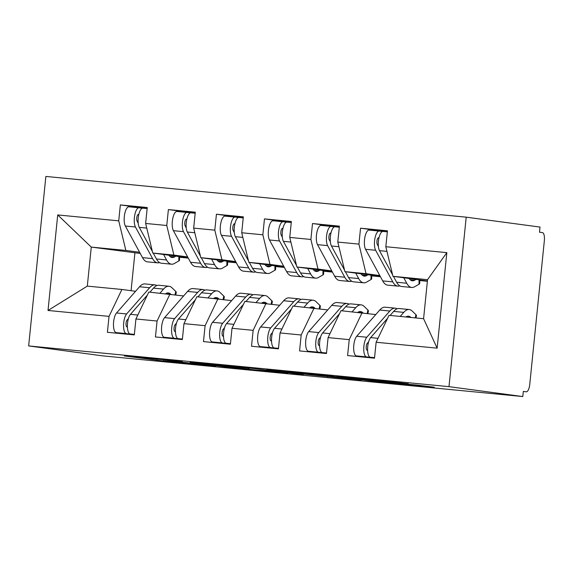 <?xml version="1.0" encoding="UTF-8"?>
<svg xmlns="http://www.w3.org/2000/svg" width="573" height="573" viewBox="0 0 573 573"><rect width="100%" height="100%" fill="white"/><g stroke="black" fill="none" stroke-linecap="round" stroke-linejoin="round"><path stroke-width="0.86" d="M182.271 361.57L124.362 355.955L163.312 361.019L215.692 366.061L164.358 360.095L182.271 361.57M408.27 383.889L395.685 382.205L336.788 376.54L375.738 381.597L434.305 387.205L416.922 385.049L370.351 380.809L348.334 377.822L408.284 383.717M102.46 355.833L28.65 345.927L448.988 386.653L522.805 396.559L102.46 355.833M255.537 368.69L190.143 362.329L229.085 367.393L287.99 373.052L255.537 368.69M266.724 369.707L328.866 375.795L361.312 380.157L292.416 372.908L303.275 374.549L296.449 373.868L266.724 369.707M420.453 280.605L420.518 280.011M372.414 275.95L372.479 275.355M324.375 271.294L324.44 270.7M276.336 266.638L276.401 266.044M228.298 261.983L228.362 261.395M522.805 396.559L523.321 391.423L526.236 391.81A7.743 2.75 95.5 0 0 526.272 391.817A7.743 2.75 95.5 0 0 529.746 384.476L544.35 240.667A7.743 2.75 95.5 0 0 542.409 232.595L539.494 232.208L540.017 227.073L466.207 217.167L448.988 386.653M466.207 217.167L45.869 176.441L28.65 345.927M140.242 253.452L91.272 247.085L57.723 214.932L48.017 310.466L109.028 316.375L107.409 332.297L134.311 334.904L135.93 318.982L157.066 321.03L155.448 336.953L182.35 339.56L183.969 323.638L205.105 325.686L203.487 341.601L230.389 344.208L232.008 328.286L253.144 330.334L251.526 346.257L278.428 348.864L280.047 332.942L301.183 334.99L299.564 350.912L326.467 353.52L328.085 337.597L349.222 339.646L347.603 355.568L374.506 358.175L376.124 342.253L388.995 315.343L423.583 318.695L427.544 279.667L392.956 276.315L427.415 280.935M57.723 214.932L118.733 220.841L125.859 250.437L139.604 252.278M147.154 208.515L120.351 204.919L118.733 220.841M120.351 204.919L147.254 207.526L145.635 223.449L166.772 225.497L173.898 255.085L187.643 256.933M195.192 213.17L168.39 209.575L166.772 225.497M168.39 209.575L195.293 212.182L193.674 228.104L214.811 230.153L221.937 259.741L235.682 261.589M243.231 217.826L216.429 214.23L214.811 230.153M216.429 214.23L243.332 216.838L241.713 232.76L262.849 234.808L269.976 264.397L283.721 266.237M291.27 222.482L264.468 218.886L262.849 234.808M264.468 218.886L291.371 221.493L289.752 237.415L310.888 239.464L318.015 269.052L331.76 270.893M339.309 227.137L312.507 223.542L310.888 239.464M312.507 223.542L339.409 226.149L337.791 242.071L358.927 244.119L366.054 273.708L379.799 275.549M387.348 231.793L360.546 228.197L358.927 244.119M360.546 228.197L387.448 230.804L385.83 246.719L446.84 252.636L437.135 348.162L376.124 342.253M375.759 314.577L340.956 310.695L328.085 337.597M349.222 339.646L362.093 312.736M385.83 246.719L392.956 276.315M427.544 279.667L446.84 252.636M327.72 309.921L292.918 306.039L280.047 332.942M301.183 334.99L314.054 308.088M366.054 273.708L344.917 271.659L380.257 276.401M337.791 242.071L344.917 271.659M279.681 305.266L244.879 301.384L232.008 328.286M253.144 330.334L266.015 303.432M318.015 269.052L296.878 267.004L332.218 271.745M289.752 237.415L296.878 267.004M231.642 300.61L196.84 296.728L183.969 323.638M205.105 325.686L217.976 298.777M269.976 264.397L248.84 262.348L284.179 267.09M241.713 232.76L248.84 262.348M183.604 295.954L148.801 292.072L135.93 318.982M157.066 321.03L169.937 294.121M221.937 259.741L200.801 257.692L236.14 262.434M193.674 228.104L200.801 257.692M180.259 257.334L180.323 256.74M135.565 291.299L121.899 289.465L87.311 286.113L48.017 310.466M109.028 316.375L121.899 289.465M173.898 255.085L152.762 253.037L188.102 257.778M145.635 223.449L152.762 253.037M125.859 250.437L91.272 247.085L87.311 286.113M134.906 252.937L131.074 290.697M427.386 281.271L419.758 280.534M380.436 276.723L371.719 275.878M332.397 272.075L323.681 271.23M284.358 267.419L275.642 266.574M236.32 262.763L227.603 261.918M188.281 258.108L179.564 257.263M437.135 348.162L423.583 318.695M201.087 363.44L227.23 367.071L249.04 369.091L201.094 363.346M301.197 373.324L275.097 370.731L305.717 374.105L308.976 374.377L301.226 373.052M138.2 223.184L137.126 221.192A3.617 1.282 -84.5 0 1 136.754 217.898A3.617 1.282 -84.5 0 1 138.38 214.474A3.617 1.282 -84.5 0 1 138.387 214.474L138.802 214.524M138.995 207.791L128.961 206.817A10.328 3.667 95.5 0 0 128.932 206.81A10.328 3.667 95.5 0 0 124.305 216.601A10.328 3.667 95.5 0 0 125.358 226.02L142.505 257.628A32.525 11.546 95.5 0 0 147.497 261.868L157.589 262.849A32.525 11.546 -84.5 0 1 152.597 258.609L135.45 227.001A10.328 3.667 -84.5 0 1 134.39 217.582A10.328 3.667 -84.5 0 1 139.024 207.791A10.328 3.667 -84.5 0 1 139.046 207.791L142.441 208.192M152.404 251.533L139.289 227.374A10.328 3.667 -84.5 0 1 138.236 217.955A10.328 3.667 -84.5 0 1 142.863 208.164A10.328 3.667 -84.5 0 1 142.892 208.164L147.146 208.579L142.863 208.164M168.849 255.2A25.814 9.168 95.5 0 0 172.165 257.513A25.814 9.168 95.5 0 0 174.486 256.94L175.875 256.138M179.564 256.64L179.542 260.078A10.328 2.378 -179.6 0 1 178.826 260.944L178.855 256.539M163.563 254.491L166.528 259.956A32.525 11.546 95.5 0 0 171.52 264.196A32.525 11.546 95.5 0 0 174.443 263.473L178.826 260.944M171.52 264.196L161.428 263.222A32.525 11.546 -84.5 0 1 156.436 258.982L153.256 253.108M138.752 214.717L137.95 214.624M159.552 262.577A32.525 11.546 -84.5 0 1 157.589 262.849M147.354 295.088L130.458 314.333A10.328 3.667 95.5 0 0 127.543 323.222A10.328 3.667 95.5 0 0 130.114 333.973L130.486 334.03M128.445 318.502L127.084 320.056A3.617 1.282 95.5 0 0 126.06 323.165A3.617 1.282 95.5 0 0 126.962 326.925L127.414 326.997M156.923 285.54A32.525 11.546 95.5 0 0 155.047 284.896A32.525 11.546 95.5 0 0 149.639 287.746L126.612 313.961A10.328 3.667 95.5 0 0 123.696 322.85A10.328 3.667 95.5 0 0 126.268 333.601L130.465 334.238M125.673 334.066L116.183 332.627A10.328 3.667 -84.5 0 1 113.612 321.868A10.328 3.667 -84.5 0 1 116.527 312.98L139.547 286.765A32.525 11.546 -84.5 0 1 144.955 283.921L155.047 284.896M165.676 293.705A25.814 9.168 -84.5 0 1 168.326 292.925A25.814 9.168 -84.5 0 1 170.711 294.135L170.826 294.243M159.996 293.161L163.57 289.093A32.525 11.546 -84.5 0 1 168.978 286.249A32.525 11.546 -84.5 0 1 171.979 287.768L175.732 291.392A10.328 2.621 11.3 0 1 176.255 292.474L175.768 294.902M168.978 286.249L158.886 285.268A32.525 11.546 95.5 0 0 153.478 288.119L149.911 292.18M186.239 227.839L185.165 225.848A3.617 1.282 -84.5 0 1 184.793 222.553A3.617 1.282 -84.5 0 1 186.418 219.122A3.617 1.282 -84.5 0 1 186.426 219.13L186.841 219.173M176.971 211.466L187.063 212.447L177 211.473A10.328 3.667 95.5 0 0 176.971 211.466A10.328 3.667 95.5 0 0 172.344 221.257A10.328 3.667 95.5 0 0 173.397 230.675L190.544 262.284A32.525 11.546 95.5 0 0 195.536 266.524L205.628 267.505A32.525 11.546 -84.5 0 1 200.636 263.258L183.489 231.657A10.328 3.667 -84.5 0 1 182.429 222.238A10.328 3.667 -84.5 0 1 187.063 212.447A10.328 3.667 -84.5 0 1 187.092 212.447L190.48 212.848M200.443 256.188L187.328 232.029A10.328 3.667 -84.5 0 1 186.275 222.611A10.328 3.667 -84.5 0 1 190.909 212.819A10.328 3.667 -84.5 0 1 190.931 212.819L195.185 213.235L190.909 212.819M216.888 259.856A25.814 9.168 95.5 0 0 220.204 262.169A25.814 9.168 95.5 0 0 222.525 261.596L223.914 260.794M227.603 261.288L227.581 264.733A10.328 2.378 -179.6 0 1 226.865 265.593L226.894 261.195M211.602 259.146L214.567 264.611A32.525 11.546 95.5 0 0 219.559 268.852A32.525 11.546 95.5 0 0 222.482 268.128L226.865 265.593M219.559 268.852L209.467 267.877A32.525 11.546 -84.5 0 1 204.475 263.63L201.295 257.757M186.791 219.373L185.989 219.28M207.591 267.233A32.525 11.546 -84.5 0 1 205.628 267.505M234.278 232.488L233.204 230.504A3.617 1.282 -84.5 0 1 232.831 227.209A3.617 1.282 -84.5 0 1 234.457 223.778A3.617 1.282 -84.5 0 1 234.464 223.778L234.88 223.828M235.073 217.095L225.039 216.128A10.328 3.667 95.5 0 0 225.01 216.121A10.328 3.667 95.5 0 0 220.383 225.912A10.328 3.667 95.5 0 0 221.436 235.331L238.583 266.939A32.525 11.546 95.5 0 0 243.575 271.179L253.667 272.154A32.525 11.546 -84.5 0 1 248.675 267.913L231.528 236.305A10.328 3.667 -84.5 0 1 230.468 226.887A10.328 3.667 -84.5 0 1 235.102 217.103A10.328 3.667 -84.5 0 1 235.131 217.103L238.518 217.496M248.481 260.844L235.367 236.678A10.328 3.667 -84.5 0 1 234.314 227.259A10.328 3.667 -84.5 0 1 238.948 217.475A10.328 3.667 -84.5 0 1 238.97 217.475L243.224 217.89L238.948 217.475M264.927 264.504A25.814 9.168 95.5 0 0 268.243 266.825A25.814 9.168 95.5 0 0 270.563 266.252L271.953 265.449M275.642 265.944L275.62 269.389A10.328 2.378 -179.6 0 1 274.904 270.248L274.933 265.851M259.641 263.795L262.606 269.267A32.525 11.546 95.5 0 0 267.598 273.507A32.525 11.546 95.5 0 0 270.52 272.784L274.904 270.248M267.598 273.507L257.506 272.526A32.525 11.546 -84.5 0 1 252.514 268.286L249.334 262.413M234.83 224.029L234.028 223.928M255.63 271.889A32.525 11.546 -84.5 0 1 253.667 272.154M282.317 237.143L281.243 235.159A3.617 1.282 -84.5 0 1 280.87 231.864A3.617 1.282 -84.5 0 1 282.496 228.434A3.617 1.282 -84.5 0 1 282.503 228.434L282.919 228.484M283.112 221.751L273.077 220.777A10.328 3.667 95.5 0 0 273.056 220.777A10.328 3.667 95.5 0 0 268.422 230.568A10.328 3.667 95.5 0 0 269.475 239.987L286.622 271.595A32.525 11.546 95.5 0 0 291.614 275.835L301.706 276.809A32.525 11.546 -84.5 0 1 296.714 272.569L279.567 240.961A10.328 3.667 -84.5 0 1 278.507 231.542A10.328 3.667 -84.5 0 1 283.141 221.751A10.328 3.667 -84.5 0 1 283.169 221.758L286.557 222.152M296.52 265.5L283.406 241.333A10.328 3.667 -84.5 0 1 282.353 231.915A10.328 3.667 -84.5 0 1 286.987 222.123A10.328 3.667 -84.5 0 1 287.009 222.131L291.263 222.539L286.987 222.123M312.965 269.16A25.814 9.168 95.5 0 0 316.282 271.48A25.814 9.168 95.5 0 0 318.602 270.907L319.992 270.105M323.681 270.599L323.659 274.044A10.328 2.378 -179.6 0 1 322.943 274.904L322.971 270.506M307.68 268.451L310.645 273.923A32.525 11.546 95.5 0 0 315.637 278.163A32.525 11.546 95.5 0 0 318.559 277.439L322.943 274.904M315.637 278.163L305.545 277.182A32.525 11.546 -84.5 0 1 300.553 272.941L297.373 267.068M282.869 228.677L282.066 228.584M303.669 276.544A32.525 11.546 -84.5 0 1 301.706 276.809M330.356 241.799L329.282 239.815A3.617 1.282 -84.5 0 1 328.909 236.513A3.617 1.282 -84.5 0 1 330.535 233.089A3.617 1.282 -84.5 0 1 330.542 233.089L330.958 233.139M331.151 226.407L321.116 225.433A10.328 3.667 95.5 0 0 321.095 225.433A10.328 3.667 95.5 0 0 316.461 235.224A10.328 3.667 95.5 0 0 317.514 244.642L334.661 276.243A32.525 11.546 95.5 0 0 339.653 280.491L349.745 281.465A32.525 11.546 -84.5 0 1 344.753 277.225L327.606 245.616A10.328 3.667 -84.5 0 1 326.546 236.198A10.328 3.667 -84.5 0 1 331.18 226.407A10.328 3.667 -84.5 0 1 331.208 226.414L334.596 226.808M344.559 270.155L331.445 245.989A10.328 3.667 -84.5 0 1 330.392 236.57A10.328 3.667 -84.5 0 1 335.026 226.779A10.328 3.667 -84.5 0 1 335.047 226.786L339.302 227.195L335.026 226.779M361.004 273.815A25.814 9.168 95.5 0 0 364.321 276.136A25.814 9.168 95.5 0 0 366.641 275.563L368.031 274.761M371.719 275.255L371.698 278.7A10.328 2.378 -179.6 0 1 370.982 279.56L371.01 275.162M355.718 273.106L358.684 278.571A32.525 11.546 95.5 0 0 363.676 282.818A32.525 11.546 95.5 0 0 366.598 282.095L370.982 279.56M363.676 282.818L353.584 281.837A32.525 11.546 -84.5 0 1 348.592 277.597L345.412 271.724M330.908 233.333L330.105 233.24M351.707 281.193A32.525 11.546 -84.5 0 1 349.745 281.465M195.393 299.743L178.497 318.989A10.328 3.667 95.5 0 0 175.582 327.871A10.328 3.667 95.5 0 0 178.153 338.629L178.525 338.686M176.484 323.158L175.123 324.705A3.617 1.282 95.5 0 0 174.099 327.82A3.617 1.282 95.5 0 0 175.001 331.581L175.453 331.652M204.962 290.196A32.525 11.546 95.5 0 0 203.086 289.551A32.525 11.546 95.5 0 0 197.678 292.402L174.65 318.617A10.328 3.667 95.5 0 0 171.735 327.498A10.328 3.667 95.5 0 0 174.307 338.256L178.504 338.894M173.712 338.722L164.222 337.282A10.328 3.667 -84.5 0 1 161.65 326.524A10.328 3.667 -84.5 0 1 164.566 317.635L187.586 291.421A32.525 11.546 -84.5 0 1 192.994 288.577L203.086 289.551M213.715 298.361A25.814 9.168 -84.5 0 1 216.365 297.58A25.814 9.168 -84.5 0 1 218.75 298.784L218.865 298.898M208.035 297.817L211.609 293.748A32.525 11.546 -84.5 0 1 217.017 290.905A32.525 11.546 -84.5 0 1 220.018 292.416L223.771 296.048A10.328 2.621 11.3 0 1 224.294 297.129L223.807 299.557M217.017 290.905L206.925 289.924A32.525 11.546 95.5 0 0 201.517 292.774L197.95 296.835M243.432 304.399L226.536 323.645A10.328 3.667 95.5 0 0 223.62 332.526A10.328 3.667 95.5 0 0 226.192 343.284L226.564 343.342M224.523 327.813L223.162 329.36A3.617 1.282 95.5 0 0 222.138 332.476A3.617 1.282 95.5 0 0 223.04 336.236L223.491 336.308M253.001 294.851A32.525 11.546 95.5 0 0 251.124 294.207A32.525 11.546 95.5 0 0 245.717 297.05L222.689 323.272A10.328 3.667 95.5 0 0 219.774 332.154A10.328 3.667 95.5 0 0 222.345 342.912L226.543 343.549M221.751 343.37L212.261 341.938A10.328 3.667 -84.5 0 1 209.689 331.18A10.328 3.667 -84.5 0 1 212.604 322.291L235.625 296.076A32.525 11.546 -84.5 0 1 241.032 293.233L251.124 294.207M261.754 303.017A25.814 9.168 -84.5 0 1 264.404 302.236A25.814 9.168 -84.5 0 1 266.789 303.439L266.903 303.547M256.074 302.465L259.648 298.404A32.525 11.546 -84.5 0 1 265.055 295.553A32.525 11.546 -84.5 0 1 268.057 297.072L271.81 300.696A10.328 2.621 11.3 0 1 272.333 301.785L271.846 304.213M265.055 295.553L254.964 294.579A32.525 11.546 95.5 0 0 249.556 297.423L245.989 301.491M291.471 309.055L274.574 328.293A10.328 3.667 95.5 0 0 271.659 337.182A10.328 3.667 95.5 0 0 274.231 347.94L278.428 348.577M272.562 332.469L271.201 334.016A3.617 1.282 95.5 0 0 270.177 337.125A3.617 1.282 95.5 0 0 271.079 340.892L271.53 340.964M301.04 299.5A32.525 11.546 95.5 0 0 299.163 298.862A32.525 11.546 95.5 0 0 293.756 301.706L270.728 327.921A10.328 3.667 95.5 0 0 267.813 336.809A10.328 3.667 95.5 0 0 270.384 347.567L278.457 348.606M269.79 348.026L260.3 346.586A10.328 3.667 -84.5 0 1 257.728 335.835A10.328 3.667 -84.5 0 1 260.643 326.947L283.664 300.732A32.525 11.546 -84.5 0 1 289.071 297.881L299.163 298.862M309.792 307.672A25.814 9.168 -84.5 0 1 312.443 306.892A25.814 9.168 -84.5 0 1 314.828 308.095L314.942 308.202M304.113 307.121L307.687 303.06A32.525 11.546 -84.5 0 1 313.094 300.209A32.525 11.546 -84.5 0 1 316.095 301.727L319.849 305.352A10.328 2.621 11.3 0 1 320.371 306.44L319.884 308.868M313.094 300.209L303.002 299.235A32.525 11.546 95.5 0 0 297.595 302.078L294.028 306.147M339.51 313.703L322.613 332.949A10.328 3.667 95.5 0 0 319.698 341.837A10.328 3.667 95.5 0 0 322.27 352.596L326.495 353.233M320.601 337.125L319.24 338.672A3.617 1.282 95.5 0 0 318.216 341.78A3.617 1.282 95.5 0 0 319.118 345.548L319.569 345.612M349.079 304.156A32.525 11.546 95.5 0 0 347.202 303.518A32.525 11.546 95.5 0 0 341.795 306.362L318.767 332.576A10.328 3.667 95.5 0 0 315.852 341.465A10.328 3.667 95.5 0 0 318.423 352.223L326.495 353.255M317.829 352.682L308.338 351.242A10.328 3.667 -84.5 0 1 305.767 340.484A10.328 3.667 -84.5 0 1 308.682 331.602L331.703 305.388A32.525 11.546 -84.5 0 1 337.11 302.537L347.202 303.518M357.831 312.328A25.814 9.168 -84.5 0 1 360.481 311.547A25.814 9.168 -84.5 0 1 362.867 312.751L362.981 312.858M352.151 311.776L355.726 307.715A32.525 11.546 -84.5 0 1 361.133 304.865A32.525 11.546 -84.5 0 1 364.134 306.383L367.887 310.007A10.328 2.621 11.3 0 1 368.41 311.089L367.923 313.524M361.133 304.865L351.041 303.891A32.525 11.546 95.5 0 0 345.634 306.734L342.067 310.802M378.395 246.454L377.32 244.463A3.617 1.282 -84.5 0 1 376.948 241.169A3.617 1.282 -84.5 0 1 378.574 237.745A3.617 1.282 -84.5 0 1 378.581 237.745L378.997 237.795M379.19 231.062L369.155 230.088A10.328 3.667 95.5 0 0 369.134 230.088A10.328 3.667 95.5 0 0 364.5 239.872A10.328 3.667 95.5 0 0 365.553 249.298L382.7 280.899A32.525 11.546 95.5 0 0 387.692 285.139L397.784 286.12A32.525 11.546 -84.5 0 1 392.791 281.88L375.644 250.272A10.328 3.667 -84.5 0 1 374.584 240.853A10.328 3.667 -84.5 0 1 379.219 231.062A10.328 3.667 -84.5 0 1 379.247 231.069L382.635 231.463M392.598 274.811L379.484 250.645A10.328 3.667 -84.5 0 1 378.431 241.226A10.328 3.667 -84.5 0 1 383.065 231.435A10.328 3.667 -84.5 0 1 383.086 231.442L387.341 231.85L383.065 231.435M409.043 278.471A25.814 9.168 95.5 0 0 412.359 280.791A25.814 9.168 95.5 0 0 414.68 280.218L416.07 279.416M419.758 279.911L419.737 283.349A10.328 2.378 -179.6 0 1 419.021 284.215L419.049 279.81M403.757 277.762L406.723 283.227A32.525 11.546 95.5 0 0 411.715 287.467A32.525 11.546 95.5 0 0 414.637 286.751L419.021 284.215M411.715 287.467L401.623 286.493A32.525 11.546 -84.5 0 1 396.631 282.253L393.45 276.379M378.946 237.988L378.144 237.895M399.746 285.848A32.525 11.546 -84.5 0 1 397.784 286.12M387.549 318.359L370.652 337.604A10.328 3.667 95.5 0 0 367.737 346.493A10.328 3.667 95.5 0 0 370.308 357.251L374.534 357.889M368.64 341.78L367.279 343.327A3.617 1.282 95.5 0 0 366.254 346.436A3.617 1.282 95.5 0 0 367.157 350.203L367.608 350.268M397.118 308.811A32.525 11.546 95.5 0 0 395.241 308.174A32.525 11.546 95.5 0 0 389.833 311.017L366.806 337.232A10.328 3.667 95.5 0 0 363.891 346.121A10.328 3.667 95.5 0 0 366.462 356.879L374.534 357.91M365.868 357.337L356.377 355.897A10.328 3.667 -84.5 0 1 353.806 345.139A10.328 3.667 -84.5 0 1 356.721 336.258L379.741 310.036A32.525 11.546 -84.5 0 1 385.149 307.192L395.241 308.174M405.87 316.984A25.814 9.168 -84.5 0 1 408.52 316.203A25.814 9.168 -84.5 0 1 410.905 317.406L410.977 317.478M400.19 316.432L403.764 312.364A32.525 11.546 -84.5 0 1 409.172 309.52A32.525 11.546 -84.5 0 1 412.173 311.039L415.926 314.663A10.328 2.621 11.3 0 1 416.449 315.744L416.005 317.965M409.172 309.52L399.08 308.539A32.525 11.546 95.5 0 0 393.672 311.39L390.106 315.451M163.42 359.951L163.312 361.019M156.938 359.07L156.809 360.324M248.095 367.902L247.994 368.919M334.346 376.533L334.238 377.578M327.863 375.673L327.742 376.884M314.792 374.362L314.713 375.136M308.704 373.775L308.646 374.319M384.504 381.117L384.454 381.582M377.994 380.486L377.958 380.887M169.995 256.511L174.486 256.94M156.436 258.982L166.528 259.956M139.289 227.374L146.752 228.097M142.505 257.628L152.597 258.609M125.358 226.02L135.45 227.001M134.369 334.388L130.114 333.973M126.268 333.601L116.183 332.627M170.711 294.135L165.762 293.655M149.639 287.746L139.547 286.765M126.612 313.961L116.527 312.98M163.57 289.093L153.478 288.119M137.814 315.043L130.458 314.333M175.052 294.809L175.732 291.392M218.034 261.166L222.525 261.596M204.475 263.63L214.567 264.611M187.328 232.029L194.791 232.753M190.544 262.284L200.636 263.258M173.397 230.675L183.489 231.657M266.073 265.815L270.563 266.252M252.514 268.286L262.606 269.267M235.367 236.678L242.83 237.401M238.583 266.939L248.675 267.913M221.436 235.331L231.528 236.305M314.111 270.47L318.602 270.907M300.553 272.941L310.645 273.923M283.406 241.333L290.869 242.057M286.622 271.595L296.714 272.569M269.475 239.987L279.567 240.961M362.15 275.126L366.641 275.563M348.592 277.597L358.684 278.571M331.445 245.989L338.908 246.712M334.661 276.243L344.753 277.225M317.514 244.642L327.606 245.616M182.407 339.044L178.153 338.629M174.307 338.256L164.222 337.282M218.75 298.784L213.801 298.304M197.678 292.402L187.586 291.421M174.65 318.617L164.566 317.635M211.609 293.748L201.517 292.774M185.853 319.698L178.497 318.989M223.09 299.464L223.771 296.048M230.446 343.7L226.192 343.284M222.345 342.912L212.261 341.938M266.789 303.439L261.84 302.959M245.717 297.05L235.625 296.076M222.689 323.272L212.604 322.291M259.648 298.404L249.556 297.423M233.891 324.354L226.536 323.645M271.129 304.12L271.81 300.696M278.485 348.348L274.231 347.94M270.384 347.567L260.3 346.586M314.828 308.095L309.878 307.615M293.756 301.706L283.664 300.732M270.728 327.921L260.643 326.947M307.687 303.06L297.595 302.078M281.93 329.009L274.574 328.293M319.168 308.768L319.849 305.352M326.524 353.004L322.27 352.596M318.423 352.223L308.338 351.242M362.867 312.751L357.917 312.271M341.795 306.362L331.703 305.388M318.767 332.576L308.682 331.602M355.726 307.715L345.634 306.734M329.969 333.665L322.613 332.949M367.207 313.424L367.887 310.007M410.189 279.782L414.68 280.218M396.631 282.253L406.723 283.227M379.484 250.645L386.947 251.368M382.7 280.899L392.791 281.88M365.553 249.298L375.644 250.272M374.563 357.659L370.308 357.251M366.462 356.879L356.377 355.897M410.905 317.406L405.956 316.926M389.833 311.017L379.741 310.036M366.806 337.232L356.721 336.258M403.764 312.364L393.672 311.39M378.008 338.321L370.652 337.604M415.282 317.893L415.926 314.663M249.148 368.002L249.04 369.091M309.033 373.804L308.976 374.377M128.932 206.81L139.024 207.791M225.01 216.121L235.102 217.103M273.056 220.777L283.141 221.751M321.095 225.433L331.18 226.407M369.134 230.088L379.219 231.062"/></g></svg>
